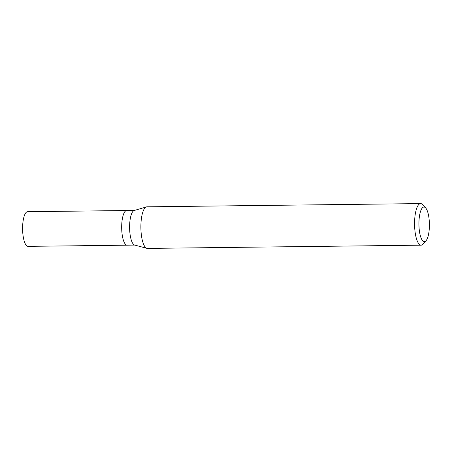 <?xml version="1.0" encoding="UTF-8"?>
<svg xmlns="http://www.w3.org/2000/svg" width="452" height="452" viewBox="0 0 452 452"><rect width="100%" height="100%" fill="white"/><g stroke="black" fill="none" stroke-linecap="round" stroke-linejoin="round"><path stroke-width="0.68" d="M134.413 210.44L27.628 211.7A17.329 5.238 89.3 0 0 27.504 211.705A17.329 5.238 89.3 0 0 22.6 229.3A17.329 5.238 89.3 0 0 28.041 246.351L127.119 245.182A17.329 5.238 -90.7 0 1 121.684 228.13A17.329 5.238 -90.7 0 1 126.583 210.536A17.329 5.238 -90.7 0 1 126.713 210.53A17.329 5.238 89.3 0 0 126.583 210.536A17.329 5.238 89.3 0 0 121.684 228.13A17.329 5.238 89.3 0 0 127.119 245.182A17.329 5.238 -90.7 0 0 127.249 245.17M146.877 248.334L134.6 245.029A17.329 5.238 -90.7 0 1 129.605 227.825A17.329 5.238 -90.7 0 1 134.193 210.508L146.392 206.909A20.792 6.288 89.3 0 0 140.883 227.689A20.792 6.288 89.3 0 0 146.877 248.334A20.792 6.288 89.3 0 0 147.414 248.408L421.106 245.176A20.792 6.288 -90.7 0 1 414.574 224.712A20.792 6.288 -90.7 0 1 420.462 203.603A20.792 6.288 -90.7 0 1 420.614 203.592A20.792 6.288 -90.7 0 1 422.62 204.643L425.631 207.897A17.329 5.238 -90.7 0 1 429.4 224.282A17.329 5.238 -90.7 0 1 426.016 240.758A17.329 5.238 -90.7 0 1 424.496 241.662A17.329 5.238 -90.7 0 1 418.931 224.83A17.329 5.238 -90.7 0 1 423.829 207.027A17.329 5.238 -90.7 0 1 425.631 207.897M420.614 203.592L146.923 206.824A20.792 6.288 89.3 0 0 146.77 206.835A20.792 6.288 89.3 0 0 146.392 206.909M426.016 240.758L423.083 244.074A20.792 6.288 -90.7 0 1 421.258 245.165A20.792 6.288 -90.7 0 1 421.106 245.176M134.826 245.091L127.119 245.182"/></g></svg>
